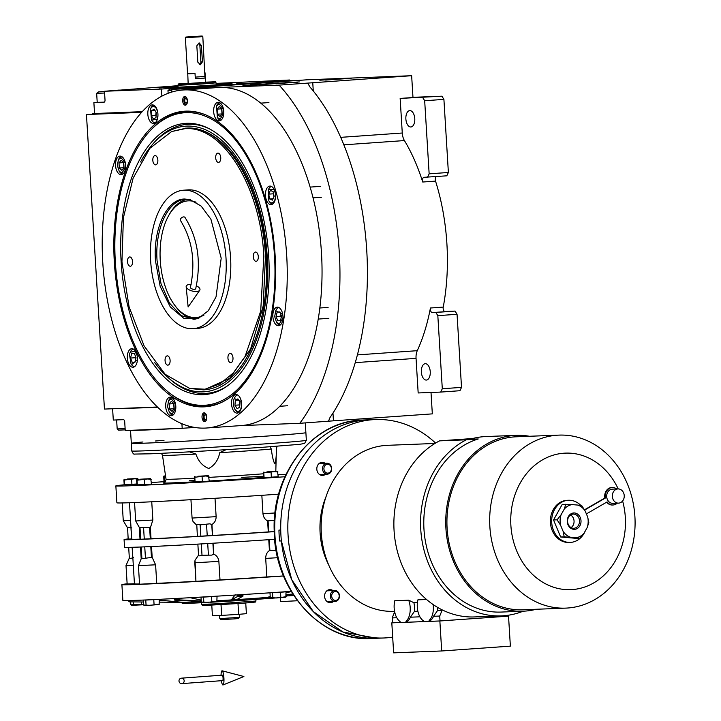 <?xml version="1.0" encoding="UTF-8"?>
<svg xmlns="http://www.w3.org/2000/svg" width="721" height="721" viewBox="0 0 721 721"><rect width="100%" height="100%" fill="white"/><g stroke="black" fill="none" stroke-linecap="round" stroke-linejoin="round"><path stroke-width="1.08" d="M92.802 114.089L86.448 114.531L104.455 409.068L157.466 406.995M192.381 426.985L192.408 427.499M240.643 425.606L299.783 423.299A202.213 109.799 -94 0 0 279.099 85.123L171.724 89.323L171.886 92.009M141.541 112.377L86.448 114.531M412.962 97.317L441.928 96.19L443.911 99.39L448.381 172.481L446.804 175.816L424.047 177.312A3.281 1.784 86 0 0 422.722 182.016A150.833 81.906 -94 0 0 404.427 140.568A10.932 5.939 -94 0 1 402.273 133.015L400.155 98.426L412.98 97.515L411.646 75.705L307.227 79.788L171.724 89.323M436.385 176.555A3.281 1.784 -94 0 0 435.538 181.115A150.833 81.906 86 0 1 443.244 307.101A3.281 1.784 -94 0 0 445.145 311.679L432.321 312.581A3.281 1.784 86 0 1 430.428 308.002A150.833 81.906 -94 0 1 417.279 350.685A10.932 5.939 -94 0 0 416.053 358.364L418.171 392.954L440.72 392.08L442.297 388.736L437.827 315.645L435.845 312.445L432.321 312.581M332.967 413.106L333.444 420.83L432.33 413.872L431.014 392.458M333.444 420.83L299.783 423.299M328.479 421.28L329.993 417.558A202.213 109.799 -94 0 0 309.76 86.763L307.795 83.104L279.099 85.123M278.36 83.005L242.932 85.637L297.349 82.266L278.369 83.122M351.947 78.12L319.836 80.22L351.947 78.12M266.95 83.51L271.159 83.239L266.95 83.51M250.331 84.168L254.549 83.888L250.331 84.168M307.795 83.104L411.646 75.705M400.155 98.426L441.928 96.19M444.515 311.499L455.077 311.084L435.845 312.445M455.077 311.084L457.051 314.293L461.521 387.384L459.944 390.719L440.72 392.08M410.826 126.986A8.201 4.452 -94 0 0 410.898 126.977A8.201 4.452 -94 0 0 414.773 118.559A8.201 4.452 -94 0 0 409.825 110.619A8.201 4.452 -94 0 0 409.753 110.619A8.201 4.452 -94 0 0 405.878 119.046A8.201 4.452 -94 0 0 410.826 126.986M427.571 177.177L429.148 173.833L424.678 100.742L422.704 97.542M443.911 99.39L424.678 100.742M448.381 172.481L429.148 173.833M426.309 380.066A8.201 4.452 -94 0 0 426.381 380.057A8.201 4.452 -94 0 0 430.248 371.639A8.201 4.452 -94 0 0 425.3 363.699A8.201 4.452 -94 0 0 425.228 363.708A8.201 4.452 -94 0 0 421.361 372.126A8.201 4.452 -94 0 0 426.309 380.066M457.051 314.293L437.827 315.645M461.521 387.384L442.297 388.736M203.773 406.869A148.156 80.446 86 0 1 114.324 262.147A148.156 80.446 86 0 1 185.694 111.142A148.156 80.446 86 0 1 203.511 114.035A148.156 80.446 86 0 1 274.98 253.359A148.156 80.446 86 0 1 223.735 401.309A148.156 80.446 86 0 1 203.773 406.869M224.357 400.975A147.562 80.121 86 0 1 206.467 406.103A147.562 80.121 86 0 1 205.115 406.175A147.562 80.121 86 0 1 170.516 393.774M206.63 428.004L241.427 425.552A169.417 91.991 -94 0 0 321.386 251.53A169.417 91.991 -94 0 0 219.184 87.466A169.417 91.991 -94 0 0 217.625 87.556L182.837 90.008A169.417 91.991 -94 0 0 102.869 264.03A169.417 91.991 -94 0 0 205.079 428.094A169.417 91.991 -94 0 0 206.63 428.004A169.417 91.991 -94 0 0 286.598 253.972A169.417 91.991 -94 0 0 184.396 89.918A169.417 91.991 -94 0 0 182.837 90.008M151.87 128.96A147.562 80.121 86 0 1 185.748 111.71A147.562 80.121 86 0 1 187.1 111.638A147.562 80.121 86 0 1 204.178 114.288M204.674 421.542A4.371 2.37 86 0 1 202.033 417.315A4.371 2.37 86 0 1 204.097 412.818A4.371 2.37 86 0 1 204.142 412.818A4.371 2.37 86 0 1 206.783 417.053A4.371 2.37 86 0 1 204.719 421.542A4.371 2.37 86 0 1 204.674 421.542M185.324 105.194A4.371 2.37 86 0 1 182.692 100.958A4.371 2.37 86 0 1 184.756 96.47A4.371 2.37 86 0 1 184.792 96.461A4.371 2.37 86 0 1 187.433 100.697A4.371 2.37 86 0 1 185.369 105.185A4.371 2.37 86 0 1 185.324 105.194M237.155 413.124A9.292 5.047 -94 0 0 237.245 413.124A9.292 5.047 -94 0 0 241.625 403.58A9.292 5.047 -94 0 0 236.019 394.576A9.292 5.047 -94 0 0 235.938 394.585A9.292 5.047 -94 0 0 231.549 404.13A9.292 5.047 -94 0 0 237.155 413.124M278.477 325.703A9.292 5.047 -94 0 0 278.558 325.694A9.292 5.047 -94 0 0 282.947 316.149A9.292 5.047 -94 0 0 277.342 307.155A9.292 5.047 -94 0 0 277.261 307.155A9.292 5.047 -94 0 0 272.871 316.699A9.292 5.047 -94 0 0 278.477 325.703M271.069 204.638A9.292 5.047 -94 0 0 271.159 204.629A9.292 5.047 -94 0 0 275.539 195.085A9.292 5.047 -94 0 0 269.933 186.09A9.292 5.047 -94 0 0 269.852 186.099A9.292 5.047 -94 0 0 265.463 195.643A9.292 5.047 -94 0 0 271.069 204.638M219.283 120.849A9.292 5.047 -94 0 0 219.364 120.849A9.292 5.047 -94 0 0 223.753 111.304A9.292 5.047 -94 0 0 218.148 102.31A9.292 5.047 -94 0 0 218.057 102.31A9.292 5.047 -94 0 0 213.677 111.854A9.292 5.047 -94 0 0 219.283 120.849M153.447 123.426A9.292 5.047 -94 0 0 153.528 123.426A9.292 5.047 -94 0 0 157.917 113.882A9.292 5.047 -94 0 0 152.311 104.887A9.292 5.047 -94 0 0 152.221 104.887A9.292 5.047 -94 0 0 147.841 114.432A9.292 5.047 -94 0 0 153.447 123.426M121.164 174.653A9.292 5.047 -94 0 0 121.254 174.653A9.292 5.047 -94 0 0 125.634 165.109A9.292 5.047 -94 0 0 120.028 156.115A9.292 5.047 -94 0 0 119.947 156.115A9.292 5.047 -94 0 0 115.558 165.659A9.292 5.047 -94 0 0 121.164 174.653M132.943 367.241A9.292 5.047 -94 0 0 133.034 367.232A9.292 5.047 -94 0 0 137.414 357.688A9.292 5.047 -94 0 0 131.808 348.694A9.292 5.047 -94 0 0 131.727 348.703A9.292 5.047 -94 0 0 127.338 358.238A9.292 5.047 -94 0 0 132.943 367.241M171.319 415.702A9.292 5.047 -94 0 0 171.409 415.693A9.292 5.047 -94 0 0 175.789 406.148A9.292 5.047 -94 0 0 170.183 397.154A9.292 5.047 -94 0 0 170.102 397.163A9.292 5.047 -94 0 0 165.713 406.707A9.292 5.047 -94 0 0 171.319 415.702M115.342 262.102A146.615 79.607 -94 0 0 174.824 396.757A146.615 79.607 -94 0 0 203.863 405.31A146.615 79.607 -94 0 0 274.494 255.874A146.615 79.607 -94 0 0 185.964 112.665A146.615 79.607 -94 0 0 155.718 125.4A146.615 79.607 -94 0 0 115.342 262.102M174.824 396.757L176.068 397.55A147.562 80.121 -94 0 0 205.296 406.166A147.562 80.121 -94 0 0 206.557 406.094M186.622 123.318A135.945 73.812 -94 0 0 121.137 261.876A135.945 73.812 -94 0 0 203.214 394.666A135.945 73.812 86 0 0 226.223 386.726A135.945 73.812 86 0 0 268.545 253.81A135.945 73.812 86 0 0 208.018 128.131A135.945 73.812 86 0 0 186.622 123.318M154.754 362.681A133.133 72.289 -94 0 0 167.777 377.281A133.133 72.289 -94 0 0 203.043 391.863A133.133 72.289 86 0 0 267.176 256.162A133.133 72.289 86 0 0 186.793 126.121A133.133 72.289 -94 0 0 151.464 145.669L152.825 144.056A134.872 73.236 86 0 1 188.605 124.255A134.872 73.236 86 0 1 208.928 128.59M227.061 386.141A134.872 73.236 86 0 1 205.07 393.459A134.872 73.236 86 0 1 169.345 378.687L167.777 377.281M151.464 145.669A133.133 72.289 -94 0 0 140.622 161.955M185.063 128.194L185.703 128.149A131.159 71.217 -94 0 1 186.91 128.086A131.159 71.217 86 0 1 266.04 255.099A131.159 71.217 86 0 1 204.124 389.827L229.711 378.237L250.656 348.829L263.192 306.037L265.463 256.252C262.165 186.261 224.195 124.841 186.27 128.131L171.589 131.564L149.806 148.382L133.097 178.24L123.426 217.643L121.948 261.912L129.095 306.885L144.128 345.963L165.19 374.316L189.677 388.43L205.034 389.214L219.833 383.951L233.379 372.892L245.041 356.553L260.678 311.247L263.85 256.361C260.569 186.604 222.726 125.391 184.918 128.671L171.589 131.564M185.838 111.71A147.562 80.121 -94 0 0 156.836 124.445L155.718 125.4M175.518 404.039L171.174 398.731L168.579 400.732L167.515 406.581L169.399 412.376L172.166 413.998L175.807 408.131M169.399 412.376L169.994 413.169A8.742 4.75 -94 0 0 173.076 415.026M171.841 397.586A8.742 4.75 -94 0 0 169.056 399.858L168.579 400.732M173.878 403.724L171.337 401.327L169.138 403.967L169.462 409.005L171.995 411.403L174.203 408.762L173.878 403.724M169.462 409.005L174.167 408.807M169.138 403.967L173.707 403.643L174.04 408.681M241.355 401.462L234.217 398.542C232.874 402.228 233.108 405.824 234.92 409.339L235.83 410.591A8.742 4.75 -94 0 0 238.912 412.448M234.92 409.339C237.065 412.151 239.021 412.051 240.787 409.032L241.643 405.553M237.678 395.009A8.742 4.75 -94 0 0 234.893 397.289L234.415 398.154M237.894 398.884L235.334 400.326L234.947 405.229L237.11 408.69L239.669 407.248L240.066 402.345L237.894 398.884M235.334 400.326L238.651 400.092M234.947 405.229L239.525 404.905L239.823 405.382M239.769 401.867L239.525 404.905M282.668 314.032L275.737 310.733L274.674 316.582L276.558 322.377L279.324 323.999L282.956 318.123M279 307.588A8.742 4.75 -94 0 0 276.206 309.859L275.737 310.733M276.558 322.377L277.143 323.17A8.742 4.75 -94 0 0 280.226 325.027M277.17 312.067L276.089 316.501L277.738 320.8L280.478 320.656L281.56 316.222L279.91 311.932L277.17 312.067M276.089 316.501L280.667 316.186L281.217 317.619M281.01 314.78L280.667 316.186M277.738 320.8L280.487 320.602M275.269 192.976L274.007 189.749L268.329 189.668L268.834 200.853C270.979 203.664 272.935 203.556 274.701 200.546L275.557 197.067M271.592 186.523A8.742 4.75 -94 0 0 268.807 188.794L268.329 189.668M268.834 200.853L269.744 202.105A8.742 4.75 -94 0 0 272.826 203.962M268.69 194.129L269.717 198.96L272.448 200.132L274.151 196.463L273.124 191.633L270.393 190.47L268.69 194.129L273.268 193.814L273.935 196.932M269.717 198.96L273.097 198.726M273.484 193.345L273.268 193.814M223.474 109.186L219.13 103.878L216.543 105.879L217.363 117.523L220.121 119.154L223.762 113.278M219.806 102.742A8.742 4.75 -94 0 0 217.012 105.014L216.543 105.879M217.363 117.523L217.949 118.325A8.742 4.75 -94 0 0 221.032 120.182M217.427 114.161L219.959 116.55L222.167 113.909L221.834 108.871L219.301 106.483L217.093 109.123L217.427 114.161L222.131 113.954M217.093 109.123L221.671 108.799L221.996 113.837M157.638 111.764L156.376 108.538C154.231 105.726 152.275 105.834 150.509 108.844L151.518 120.101L157.079 119.335L157.926 115.856M153.97 105.32A8.742 4.75 -94 0 0 151.176 107.591L150.509 108.844M151.518 120.101L152.113 120.894A8.742 4.75 -94 0 0 155.195 122.759M153.402 118.992L155.961 117.55L156.349 112.647L154.186 109.186L151.626 110.628L151.23 115.531L153.402 118.992M151.23 115.531L155.808 115.207L156.106 115.684M156.051 112.17L155.808 115.207M151.626 110.628L154.943 110.394M137.143 355.57L134.935 351.181L130.204 352.272L129.456 354.272L131.024 363.916L131.646 364.619L137.432 359.671M131.024 363.916L131.619 364.709A8.742 4.75 -94 0 0 132.331 365.52A8.742 4.75 -94 0 0 134.701 366.565M133.466 349.126A8.742 4.75 -94 0 0 130.681 351.397L130.204 352.272M136.035 357.76L134.376 353.47L131.637 353.614L130.555 358.049L132.204 362.339L134.944 362.194L136.035 357.76M132.204 362.339L134.962 362.14M130.555 358.049L135.133 357.724L135.692 359.166M135.476 356.318L135.133 357.724M125.364 162.991L121.02 157.683L118.424 159.683L117.361 165.533L119.244 171.328L122.011 172.95L125.652 167.083M119.244 171.328L119.839 172.121A8.742 4.75 -94 0 0 122.921 173.986M121.687 156.547A8.742 4.75 -94 0 0 118.902 158.818L118.424 159.683M123.724 162.676L121.191 160.278L118.983 162.919L119.307 167.957L121.84 170.354L124.048 167.714L123.724 162.676M119.307 167.957L124.012 167.759M118.983 162.919L123.561 162.604L123.886 167.642M186.595 104.41A3.74 2.028 -94 0 1 186.315 104.491A3.74 2.028 86 0 1 185.459 104.275A3.74 2.028 86 0 1 183.945 100.904A3.74 2.028 86 0 1 184.973 97.353A3.74 2.028 86 0 1 185.639 97.038A3.74 2.028 -94 0 1 186.081 97.065M185.766 98.48A2.298 1.244 -94 0 0 184.738 100.895A2.298 1.244 -94 0 0 186.135 103.049A2.298 1.244 -94 0 0 186.18 103.049A2.298 1.244 -94 0 0 187.217 100.634A2.298 1.244 -94 0 0 185.811 98.471A2.298 1.244 -94 0 0 185.766 98.48M205.945 420.767A3.74 2.028 86 0 1 205.665 420.839A3.74 2.028 -94 0 1 204.809 420.631A3.74 2.028 -94 0 1 203.295 417.261A3.74 2.028 -94 0 1 204.322 413.71A3.74 2.028 -94 0 1 204.98 413.394A3.74 2.028 86 0 1 205.431 413.421M205.53 419.397A2.298 1.244 -94 0 0 206.566 416.99A2.298 1.244 -94 0 0 205.161 414.827A2.298 1.244 -94 0 0 205.115 414.827A2.298 1.244 -94 0 0 204.079 417.243A2.298 1.244 -94 0 0 205.485 419.406A2.298 1.244 -94 0 0 205.53 419.397M155.457 260.741C153.032 228.458 167.011 198.879 184.63 199.023L189.821 199.564L201.159 206.098L210.92 219.229L221.194 258.172L216.03 296.926L208.288 310.76L198.194 318.547L183.792 318.34L170.255 306.894L160.17 286.39L155.457 260.741M198.843 318.267L193.922 319.331L181.007 315.555L169.435 303.036L161.026 283.732L157.07 260.632C154.654 228.593 168.543 199.212 186.027 199.356L190.506 199.744M185.477 199.393L186.027 199.356M168.732 215.498A60.113 32.643 86 0 1 187.316 199.356A60.113 32.643 86 0 0 169.084 214.84L168.372 216.147A58.473 31.751 86 0 1 196.094 202.222M168.372 216.147A58.473 31.751 86 0 0 161.053 268.518A58.473 31.751 -94 0 0 174.635 305.136L175.527 306.326A60.113 32.643 -94 0 0 195.742 319.106A60.113 32.643 86 0 1 175.077 305.722M225.997 257.983A69.405 37.69 86 0 1 193.201 328.695A69.405 37.69 86 0 1 150.653 260.93A69.405 37.69 -94 0 1 183.449 190.218A69.405 37.69 -94 0 1 225.997 257.983M189.902 388.484L203.484 389.872M183.449 190.218L188.028 189.893A69.405 37.69 -94 0 1 230.576 257.658A69.405 37.69 86 0 1 197.779 328.37L193.201 328.695M215.696 157.863A4.641 2.523 -94 0 0 218.544 162.396A4.641 2.523 -94 0 0 220.743 157.665A4.641 2.523 -94 0 0 217.895 153.131A4.641 2.523 -94 0 0 215.696 157.863M152.816 160.323A4.641 2.523 -94 0 0 155.664 164.857A4.641 2.523 -94 0 0 157.854 160.125A4.641 2.523 -94 0 0 155.006 155.592A4.641 2.523 -94 0 0 152.816 160.323M127.5 261.696A4.641 2.523 -94 0 0 130.348 266.229A4.641 2.523 -94 0 0 132.538 261.498A4.641 2.523 -94 0 0 129.69 256.955A4.641 2.523 -94 0 0 127.5 261.696M165.064 360.599A4.641 2.523 -94 0 0 167.912 365.141A4.641 2.523 -94 0 0 170.102 360.41A4.641 2.523 -94 0 0 167.263 355.868A4.641 2.523 -94 0 0 165.064 360.599M227.944 358.139A4.641 2.523 -94 0 0 230.792 362.681A4.641 2.523 -94 0 0 232.991 357.949A4.641 2.523 -94 0 0 230.143 353.407A4.641 2.523 -94 0 0 227.944 358.139M253.269 256.775A4.641 2.523 -94 0 0 256.108 261.308A4.641 2.523 -94 0 0 258.307 256.577A4.641 2.523 -94 0 0 255.459 252.044A4.641 2.523 -94 0 0 253.269 256.775M174.635 305.136A58.473 31.751 -94 0 0 204.034 315.032M112.629 409.149L113.296 420.064L123.381 419.667A2.19 1.19 86 0 1 124.706 421.803L125.238 430.527L182.188 428.301L181.908 423.678M182.188 428.301L194.67 427.418M188.938 426.138L188.487 426.012M192.399 427.292L189.884 427.355L188.496 426.129M110.827 408.816L157.863 407.383M125.121 428.571L117.181 428.923L116.631 419.928M125.193 429.86L118.568 430.149L117.181 428.923M142.19 111.665L94.55 113.521L93.883 102.616L103.968 102.22A2.19 1.19 86 0 0 103.986 102.22L103.968 102.22M103.986 102.22A2.19 1.19 86 0 0 105.023 99.994L104.482 91.27L161.441 89.043L161.874 96.118M97.209 102.328L93.883 102.616M177.889 85.691L111.602 90.765M216.075 83.393L289.617 80.013L289.662 80.68M194.67 87.71L194.634 87.115L282.533 80.923L282.569 81.527M130.222 89.575L123.066 89.954L130.222 89.575M179.718 87.638L186.874 87.25L179.718 87.638M263.877 81.707L271.042 81.329L263.877 81.707M161.441 89.043L173.337 88.205L173.382 88.827M159.026 87.971L161.81 87.827L159.026 87.971M216.246 84.889L219.022 84.745L216.246 84.889M216.12 84.069L231.27 83.555M225.772 83.618C251.548 82.554 190.56 86.844 168.335 87.665L162.838 87.737L177.934 86.403M236.722 83.744L239.498 83.6L236.722 83.744M214.75 85.294L217.526 85.141L214.75 85.294M194.634 87.115L173.337 88.205M282.533 80.923L277.729 81.112M289.617 80.013L277.72 80.851M111.575 90.359L119.298 90.206M104.482 91.27L119.289 90.062M97.209 102.373L104.284 102.13M282.551 81.329L296.286 80.392L282.542 81.14M282.551 81.275L293.528 80.599L282.542 81.194M94.541 113.467L92.775 113.594L92.811 114.143L141.676 112.233M92.775 113.594L94.55 113.521M104.5 91.45L98.615 91.882L104.509 91.693M97.218 102.463L96.659 93.369L104.59 93.018M98.615 91.882L96.659 93.36M104.5 91.495L100.643 91.774L104.509 91.648M185.495 88.241L169.931 89.089L186.388 88.295M168.137 93.279L167.975 90.576L171.796 90.449M169.931 89.089L167.975 90.576M177.042 88.62L183.467 88.35L177.051 88.791M187.568 73.848L195.012 73.515L195.337 78.751L205.025 78.066L205.025 72.776L205.611 82.383L188.154 83.447L187.748 73.641M186.568 84.411C165.262 85.889 187.307 85.033 207.333 83.6L216.048 82.834L216.174 84.88M188.145 83.212L178.195 84.06L177.988 87.214M195.337 78.751L205.025 78.066M186.721 83.312C165.848 84.763 187.442 83.915 207.053 82.518L215.579 81.77L205.602 82.149M306.353 440.288L304.613 443.406L299.684 444.334L264.977 447.11C228.755 449.679 174.608 452.842 150.338 453.806L134.683 454.068C133.845 454.554 132.88 453.518 131.79 450.967A87.439 1.244 176.5 0 0 177.42 449.273A87.439 1.244 176.5 0 0 266.527 443.775A87.439 1.244 176.5 0 0 306.353 440.288L305.884 432.654A87.439 1.244 176.5 0 1 303.956 433.033A87.439 1.244 176.5 0 1 209.478 439.792A87.439 1.244 176.5 0 1 131.321 443.334A87.439 1.244 -3.5 0 0 176.951 441.631A87.439 1.244 -3.5 0 0 266.067 436.133A87.439 1.244 -3.5 0 0 305.884 432.654L305.289 422.912M195.112 427.49A87.439 1.244 176.5 0 1 187.685 427.913M176.69 428.517A87.439 1.244 176.5 0 1 130.735 430.311M248.934 85.267L271.835 83.87L248.754 85.466M257.649 84.672L265.418 84.258L257.649 84.79M276.395 83.33L299.305 81.933L276.017 83.762M285.11 82.744L292.888 82.32L285.119 82.861M325.838 79.851L348.748 78.454L325.667 80.049M334.553 79.265L342.331 78.841L334.562 79.373M178.997 681.048A2.731 2.587 -95.9 0 0 181.863 683.616A2.731 2.587 -95.9 0 0 184.17 680.75A2.731 2.587 -95.9 0 0 181.304 678.182A2.731 2.587 -95.9 0 0 178.997 681.048M181.863 683.616L222.681 680.606A2.731 0.541 -93.7 0 0 223.05 677.884A2.731 0.541 -93.7 0 0 222.338 675.153L181.304 678.182M221.392 680.687A7.102 1.397 -93.7 0 0 223.05 684.95A7.102 1.397 -93.7 0 0 223.907 677.893A7.102 1.397 -93.7 0 0 222.149 670.8A7.102 1.397 -93.7 0 0 221.05 675.235M183.603 216.904A2.731 1.712 -35.3 0 1 184.991 217.427C197.833 238.128 201.411 261.876 195.715 288.679A2.731 1.208 14.6 0 1 194.436 289.337A2.731 1.208 14.6 0 1 191.624 288.733A2.731 1.208 14.6 0 1 190.425 287.3C195.688 262.002 192.39 239.769 180.529 220.581A2.731 1.712 -35.3 0 1 180.98 218.337A2.731 1.712 -35.3 0 1 183.603 216.904M191.101 284.489A7.102 3.145 14.6 0 0 189.542 284.489A7.102 3.145 14.6 0 0 186.162 286.715A7.102 3.145 14.6 0 0 196.608 291.491A7.102 3.145 14.6 0 0 199.735 290.248A7.102 3.145 14.6 0 0 196.4 285.849M199.555 64.566A2.731 2.298 87.8 0 0 200.871 61.907L199.87 45.549A2.731 2.298 87.8 0 0 198.356 43.152M202.412 61.853L201.411 45.486L199.194 42.909L196.833 45.811L197.833 62.168L200.474 64.737L202.412 61.853L200.871 61.907M200.916 36.068L185.865 37.05L198.834 36.915L202.231 36.05L200.916 36.068M185.865 37.05L185.36 37.627L198.834 36.915L202.808 36.564L202.231 36.05M198.113 36.888A4.371 3.668 87.8 0 0 199.384 36.284L196.572 36.51M199.384 36.284L200.123 36.257M191.38 36.654L198.96 36.248L191.38 36.654M202.808 36.564L204.926 76.435L195.238 77.12L195.003 73.299L187.559 73.632L185.36 37.627M191.822 36.636L197.482 36.311L191.822 36.636M189.92 36.843L190.614 36.798M198.185 36.338L197.482 36.311M196.292 36.429L191.804 36.672L196.292 36.429M134.439 583.74L127.148 584.019L126.013 565.48L133.304 565.192M291.194 591.337A105.473 1.496 176.5 0 1 285.39 591.752A105.473 1.496 176.5 0 1 206.152 596.799A105.473 1.496 176.5 0 1 122.867 600.431L121.894 584.614A105.473 1.496 -3.5 0 0 176.483 582.586A105.473 1.496 -3.5 0 0 283.551 575.989M127.13 583.821A105.473 1.496 -3.5 0 0 121.894 584.614M274.223 531.602L268.284 531.927A92.91 1.325 176.5 0 1 212.605 535.478L197.392 536.388A92.91 1.325 176.5 0 1 151.031 538.74L140.018 539.29L139.297 527.511L150.365 527.754L152.861 520.066L135.683 520.95L139.378 527.574M197.392 536.388L196.797 525.167C196.445 524.473 197.563 524.365 200.141 524.852L209.802 523.834L211.929 524.491C214.714 522.761 216.111 520.147 216.138 516.66L192.074 518.057L190.948 499.698L192.074 518.057L193.012 521.49L196.707 525.212M213.074 543.228L213.578 554.341L211.722 555.116L202.006 555.269C199.501 556.035 198.374 556.017 198.636 555.215M274.674 539.281A100.561 1.433 176.5 0 1 124.535 547.221L124.075 539.587A100.561 1.433 -3.5 0 0 274.223 531.647M128.167 538.929A100.561 1.433 -3.5 0 0 124.075 539.587M131.7 538.947L128.176 539.101L127.572 527.691C127.238 527.114 128.365 527.132 130.943 527.745L131.799 527.907M140.009 539.155A92.91 1.325 176.5 0 1 131.709 539.119L129.483 502.735M124.58 484.755A105.473 1.496 -3.5 0 0 115.856 485.882A105.473 1.496 -3.5 0 0 170.895 483.836A105.473 1.496 -3.5 0 0 278.387 477.203A105.473 1.496 -3.5 0 0 284.948 476.743M286.093 474.292A105.473 1.496 -3.5 0 0 278.117 474.697M165.019 481.61A105.473 1.496 -3.5 0 0 163.892 481.682A105.473 1.496 -3.5 0 0 151.41 482.583M278.676 494.164A105.473 1.496 176.5 0 1 171.544 500.771A105.473 1.496 176.5 0 1 116.892 502.798L115.856 485.882M139.541 583.965A92.91 1.325 176.5 0 1 134.439 583.839L132.204 547.302M283.533 575.935L266.833 576.944A92.91 1.325 176.5 0 1 220.004 579.927L195.941 581.324A92.91 1.325 176.5 0 1 156.727 583.343L139.55 584.226L138.414 565.679L155.601 564.795L152.176 557.369L141.208 558.739L140.487 547.014M151.509 546.545L152.176 557.369M155.601 564.795L156.727 583.343M195.941 581.324L194.805 562.786L218.869 561.38C218.427 557.928 216.715 555.494 213.74 554.107M198.536 555.152L195.021 560.253L195.941 581.333M218.869 561.38L220.004 579.927M266.833 576.944L265.698 558.396L277.675 557.712M276.17 550.502L269.429 550.556C266.95 552.295 265.707 554.909 265.698 558.396M269.429 550.556L268.762 539.687M133.61 557.531L132.781 557.793C130.294 558.685 129.176 558.793 129.438 558.108M268.284 531.927L267.617 520.941L274.395 520.238M211.929 524.491L212.605 535.478M275.025 512.982L262.958 513.667C263.399 517.128 264.949 519.553 267.617 520.941M262.958 513.667L261.84 495.318M215.011 498.292L216.138 516.66M150.365 527.754L151.031 538.74M192.074 518.066L193.012 521.49M151.743 501.78L152.861 520.066M125.229 484.728L136.882 484.368M264.679 477.572L277.225 476.797M195.697 481.97L208.243 481.195M137.936 484.936L150.482 484.161M136.864 484.016L124.201 484.674L123.913 479.907M165.614 481.439L163.991 481.412L163.703 476.644M277.531 471.867L278.243 476.725L271.366 477.212L263.661 477.509L263.363 472.742M208.549 476.266L209.261 481.123L202.394 481.61L194.679 481.916L194.391 477.149M150.788 479.231L151.5 484.088L144.624 484.575L136.918 484.873L136.62 480.114M161.432 453.311L162.495 455.375L166.091 479.528C165.181 482.268 164.406 483.367 163.757 482.845M226.043 449.688L219.752 452.68C218.211 460.133 214.543 465.396 208.748 468.461C202.628 466.081 198.347 461.287 195.905 454.068L189.515 451.842M277.116 446.236L276.413 448.399L275.81 471.336M276.413 448.399C276.44 455.789 275.891 460.926 274.791 463.819C273.349 461.251 272.196 456.33 271.321 449.057L269.996 446.759M284.263 591.824L271.718 592.689M215.282 596.267L202.736 596.997M157.322 599.43L144.975 599.998M128.78 600.557L129.365 601.837A99.507 1.415 -3.5 0 0 129.996 601.873L129.438 600.548M143.362 601.999L130.023 601.873L129.483 601.368A100.012 1.424 176.5 0 1 128.825 601.323L129.365 601.837M159.314 600.097L182.864 602.35L159.44 602.143M182.864 602.35A46.45 0.658 -3.5 0 0 201.276 601.638M174.329 598.574L174.689 600.133L201.276 601.539M201.24 601.044L179.358 599.881L179.006 598.322M190.227 597.709L201.186 600.097M217.3 600.764A46.45 0.658 -3.5 0 0 218.787 600.683A46.45 0.658 -3.5 0 0 231.36 599.926L235.199 594.708M237.497 594.915L237.533 596.501L231.36 599.926A46.45 0.658 -3.5 0 0 236.776 599.584L242.95 596.159L242.914 594.573M236.776 599.584A46.45 0.658 -3.5 0 0 266.725 597.475L270.222 596.637M286.066 592.833L291.338 591.571M292.771 593.924L286.183 594.825M270.249 596.997L266.725 597.475A46.45 0.658 -3.5 0 0 269.537 597.24L270.258 597.141M286.192 594.969L292.861 594.059M269.537 597.24A46.45 0.658 -3.5 0 0 270.258 597.177M279.613 541.002L281.388 540.939L291.78 579.765L313.311 611.597L343.007 632.038L376.777 638.265A109.304 91.774 -92.2 0 1 280.947 535.487A109.304 91.774 -92.2 0 1 368.233 419.829A109.304 91.774 87.8 0 0 365.835 419.955A109.304 91.774 87.8 0 0 280.721 530.025L278.946 530.097A109.304 91.774 87.8 0 0 279.613 541.002L281.388 540.885M124.625 484.764L124.336 479.997L135.025 478.762L138.513 479.348M131.916 484.368L131.628 479.6M164.415 481.502L164.118 476.734L165.605 476.175M264.075 477.608L263.787 472.841L274.476 471.606L277.945 471.958M271.366 477.212L271.078 472.444M195.094 482.007L194.805 477.239L205.494 476.004L208.973 476.356M202.394 481.61L202.096 476.842M137.332 484.972L137.044 480.204L147.733 478.969L151.203 479.321M144.624 484.575L144.335 479.807M271.727 592.743L284.272 591.977M202.745 597.15L215.291 596.375M144.984 600.106L158.458 599.376M271.096 598.196A46.45 0.658 176.5 0 1 218.86 601.774A46.45 0.658 176.5 0 1 210.352 602.251M203.205 602.639A46.45 0.658 176.5 0 1 182.179 603.369L182.116 602.341M293.808 595.519L286.255 595.961M127.464 479.014L137.81 478.447L127.464 479.014M165.56 475.887L164.307 476.004L165.578 476.004M266.914 471.858L277.261 471.291L266.914 471.858M197.942 476.257L208.288 475.689L197.942 476.257M140.171 479.222L150.527 478.654L140.171 479.222M286.012 591.95L285.849 597.186L271.682 598.25L270.285 597.646L276.846 597.97L286.3 596.718M269.996 592.878L270.285 597.646M272.511 592.833L272.808 597.601M280.523 592.374L280.811 597.141M217.03 596.348L216.868 601.584L202.709 602.648L201.303 602.044L207.864 602.368L217.318 601.116M201.015 597.276L201.303 602.044M203.538 597.24L203.827 601.999M211.541 596.772L211.839 601.539M159.269 599.34L159.107 604.549L144.939 605.613L143.542 605.009L150.103 605.334L159.557 604.081M143.254 600.242L143.542 605.009M145.777 600.196L146.066 604.964M153.78 599.737L154.069 604.504M130.654 601.882L130.834 604.802L131.519 605.316L143.524 604.766M133.178 601.909L133.358 604.757L143.524 604.721M130.834 604.802L133.358 604.757M141.217 601.981L141.361 604.297M297.449 600.746L280.703 601.611L280.469 597.781M163.991 440.36A87.439 1.244 -3.5 0 0 155.493 440.991M142.956 442A87.439 1.244 -3.5 0 0 131.321 443.334L130.528 430.32M326.775 463.252A5.462 4.587 87.8 0 0 322.53 468.956A5.462 4.587 87.8 0 0 327.325 474.166A5.462 4.587 87.8 0 0 327.442 474.157A5.462 4.587 87.8 0 0 331.696 468.452A5.462 4.587 87.8 0 0 326.901 463.243A5.462 4.587 87.8 0 0 326.775 463.252M334.562 590.526A5.462 4.587 87.8 0 0 330.317 596.231A5.462 4.587 87.8 0 0 335.112 601.44A5.462 4.587 87.8 0 0 335.229 601.431A5.462 4.587 87.8 0 0 339.474 595.726A5.462 4.587 87.8 0 0 334.679 590.517A5.462 4.587 87.8 0 0 334.562 590.526M327.388 464.234A4.461 3.74 87.8 0 0 323.918 468.947A4.461 3.74 87.8 0 0 327.929 473.129A4.461 3.74 87.8 0 0 331.39 468.416A4.461 3.74 87.8 0 0 327.388 464.234M335.166 591.508A4.461 3.74 87.8 0 0 331.705 596.222A4.461 3.74 87.8 0 0 335.716 600.404A4.461 3.74 87.8 0 0 339.176 595.69A4.461 3.74 87.8 0 0 335.166 591.508M211.776 605.126L212.425 615.77L221.671 615.401L221.014 604.64M238.002 603.585L238.66 614.355L221.671 615.401M245.744 603.053L246.393 613.661L238.66 614.355M219.797 618.591L220.95 619.609L234.424 618.888L238.408 618.546L239.426 617.392L219.797 618.591L219.608 615.482M576.34 538.335A0.55 0.46 -92.2 0 1 576.241 538.335L579.882 538.19L576.169 537.731A16.727 14.041 87.8 0 0 580.432 536.208A16.727 14.041 87.8 0 0 584.055 533.152L580.081 538.145M586.389 513.92L607.109 501.906A8.742 7.345 87.8 0 0 612.985 504.988A8.742 7.345 87.8 0 0 615.932 504.123A8.742 7.345 87.8 0 0 617.194 503.186M616.644 488.982A8.742 7.345 87.8 0 0 612.3 487.513A8.742 7.345 87.8 0 0 609.353 488.378A8.742 7.345 87.8 0 0 605.46 497.968L604.874 497.995A8.742 7.345 -92.2 0 1 608.758 488.405A8.742 7.345 -92.2 0 1 611.705 487.54A8.742 7.345 -92.2 0 1 612.003 487.531M426.571 599.502L417.901 599.836A14.753 8.012 -94 0 0 417.306 607.136A14.753 8.012 -94 0 0 423.182 620.619L423.245 621.664L429.175 621.43L429.112 620.384A14.753 8.012 -94 0 0 433.132 604.54M394.171 608.037A14.753 8.012 -94 0 0 400.047 621.52L400.11 622.565L406.04 622.34L405.977 621.286A14.753 8.012 -94 0 0 408.699 600.196L394.766 600.746A14.753 8.012 -94 0 0 394.171 608.037M501.266 615.887L474.571 616.933A91.81 77.093 -92.2 0 1 394.072 530.611A91.81 77.093 -92.2 0 1 439.576 440.855L466.271 439.81A91.81 77.093 87.8 0 0 420.767 529.565A91.81 77.093 87.8 0 0 501.266 615.887A91.81 77.093 87.8 0 0 523.122 611.21M523.067 611.21L501.122 612.066A87.989 73.875 -92.2 0 1 423.975 529.34A87.989 73.875 -92.2 0 1 478.248 438.963L469.939 439.287A87.989 73.875 87.8 0 1 485.936 436.547L516.191 435.367A87.989 73.875 87.8 0 0 445.92 528.475A87.989 73.875 87.8 0 0 523.067 611.21A87.989 73.875 87.8 0 0 524.996 611.102A87.989 73.875 87.8 0 0 536.226 609.272M505.367 574.394A86.565 72.686 87.8 0 0 565.769 608.118A86.565 72.686 87.8 0 0 628.55 558.568A86.565 72.686 87.8 0 0 619.393 468.839A86.565 72.686 87.8 0 0 559 435.114A86.565 72.686 87.8 0 0 496.21 484.665A86.565 72.686 87.8 0 0 505.367 574.394M565.769 608.118L523.013 609.786A86.565 72.686 -92.2 0 1 462.621 576.061A86.565 72.686 -92.2 0 1 453.464 486.342A86.565 72.686 -92.2 0 1 516.245 436.791L559 435.114M618.203 488.928A68.315 57.356 87.8 0 0 613.093 479.744A68.315 57.356 87.8 0 0 532.495 467.262A68.315 57.356 87.8 0 0 523.113 563.038A68.315 57.356 87.8 0 0 595.276 581.982A68.315 57.356 87.8 0 0 622.611 500.978M529.457 436.268A87.989 73.875 87.8 0 0 516.191 435.367M466.271 439.81L478.248 438.963M439.576 440.855L472.634 438.53M570.212 542.417L568.923 542.471A21.098 17.71 -92.2 0 1 550.961 526.447A21.098 17.71 -92.2 0 1 560.163 502.411A21.098 17.71 -92.2 0 1 567.274 500.311L568.563 500.266A21.098 17.71 87.8 0 0 561.452 502.357A21.098 17.71 87.8 0 0 552.25 526.393A21.098 17.71 87.8 0 0 570.212 542.417A21.098 17.71 87.8 0 0 577.332 540.326A21.098 17.71 87.8 0 0 585.227 531.053M394.468 611.318L394.144 611.336A83.068 69.748 -92.2 0 1 321.251 532.134A83.068 69.748 -92.2 0 1 385.825 445.416A83.068 69.748 -92.2 0 1 387.646 445.317L434.925 443.469M394.279 603.468L394.117 606.388M408.699 600.196L413.89 602.702A14.753 8.012 86 0 1 414.449 611.363L417.874 611.228M417.414 602.558L413.89 602.702M580.847 505.439A21.098 17.71 87.8 0 0 568.563 500.266M394.387 610.2L394.522 612.147L392.215 617.906L392.566 622.809L400.11 622.52L391.809 622.854L393.639 652.856L441.694 650.973L439.864 620.979L508.53 616.14L507.773 616.176L507.719 615.31M414.449 611.363L410.393 617.194A14.753 8.012 86 0 1 407.626 621.178L405.977 621.286M437.719 607.452A14.753 8.012 86 0 1 437.593 610.462L433.528 616.293A14.753 8.012 86 0 1 430.761 620.267L429.112 620.384M437.593 610.462L442.081 610.281L442.054 609.804M442.081 610.281L439.72 616.049L440.026 620.952L507.773 616.185M618.555 503.132L612.922 503.348A7.102 5.966 -92.2 0 1 606.875 497.95A7.102 5.966 -92.2 0 1 609.966 489.856A7.102 5.966 -92.2 0 1 612.363 489.153L618.005 488.928A7.102 5.966 -92.2 0 1 624.053 494.327A7.102 5.966 -92.2 0 1 620.952 502.42A7.102 5.966 -92.2 0 1 618.555 503.132A7.102 5.966 -92.2 0 1 612.508 497.733A7.102 5.966 -92.2 0 1 615.608 489.64A7.102 5.966 -92.2 0 1 618.005 488.928M576.241 538.335L560.65 536.983L553.539 519.967L562.272 504.321L572.104 504.583A16.727 14.041 87.8 0 0 564.219 509.152L561.082 514.767A16.727 14.041 87.8 0 0 560.568 525.239L557.099 519.832L553.539 519.967M584.641 510.053L605.46 497.968M584.497 509.81L604.874 497.995M612.688 504.988A8.742 7.345 -92.2 0 1 612.39 505.015A8.742 7.345 -92.2 0 1 606.685 502.149M328.74 565.039A71.046 59.654 -92.2 0 1 326.063 496.58M392.215 617.906L396.775 617.726M392.557 622.8L391.809 622.854M406.04 622.34L407.689 622.223L407.626 621.178M410.393 617.194L419.91 616.825M407.689 622.223L423.245 621.61M429.175 621.43L430.825 621.313L430.761 620.267M433.528 616.293L439.72 616.049M430.825 621.313L440.026 620.952M430.365 621.349L439.864 620.979M577.791 505.079L581.694 505.565L585.155 510.973A16.727 14.041 87.8 0 0 577.791 505.079L572.104 504.583M585.155 510.973L587.705 517.074L588.805 522.581L587.191 527.547A16.727 14.041 87.8 0 0 587.705 517.074M584.055 533.152L587.191 527.547M560.568 525.239L563.119 531.341L564.21 536.848L576.169 537.731M564.21 536.848L560.65 536.983M564.219 509.152L565.832 504.186M557.099 519.832L561.082 514.767M325.577 474.229A6.561 5.507 -92.2 0 1 322.575 475.445A6.561 5.507 -92.2 0 1 316.825 469.272A6.561 5.507 -92.2 0 1 322.062 462.332A6.561 5.507 -92.2 0 1 325.144 463.306M333.354 601.503A6.561 5.507 -92.2 0 1 330.362 602.72A6.561 5.507 -92.2 0 1 324.612 596.546A6.561 5.507 -92.2 0 1 329.848 589.607A6.561 5.507 -92.2 0 1 332.931 590.58M435.592 443.073A109.304 91.774 87.8 0 0 375.353 419.55A109.304 91.774 87.8 0 0 288.067 535.216A109.304 91.774 87.8 0 0 383.896 637.986A109.304 91.774 87.8 0 0 392.684 637.139M508.53 616.14L510.369 646.142L441.694 650.973M407.23 622.25L423.245 621.628M577.224 528.529A8.201 6.886 -92.2 0 1 567.986 524.726A8.201 6.886 -92.2 0 1 571.05 513.776A8.201 6.886 -92.2 0 1 580.297 517.588A8.201 6.886 -92.2 0 1 577.224 528.529M563.119 531.341A16.727 14.041 87.8 0 0 570.482 537.235M576.214 527.574A7.102 5.966 -92.2 0 1 573.826 528.277A7.102 5.966 -92.2 0 1 567.769 522.878A7.102 5.966 -92.2 0 1 570.87 514.785A7.102 5.966 -92.2 0 1 573.267 514.082A7.102 5.966 -92.2 0 1 579.314 519.481A7.102 5.966 -92.2 0 1 576.214 527.574M571.068 527.601A7.102 5.966 87.8 0 0 574.06 521.157A7.102 5.966 87.8 0 0 570.572 514.974M402.273 133.015L340.709 137.351M313.265 90.963L312.761 82.663M422.722 182.016L435.538 181.115M443.244 307.101L430.428 308.002M404.427 140.568L343.845 144.831M417.279 350.685L357.418 354.894M416.053 358.364L355.264 362.645M186.919 87.412L186.973 88.25M201.411 45.486L199.87 45.549M263.426 473.787A54.967 0.784 176.5 0 1 250.755 474.724A54.967 0.784 176.5 0 1 209.036 477.383M194.454 478.194A54.967 0.784 176.5 0 1 166.064 479.249M130.564 520.463L123.273 520.751L122.182 502.943M206.548 524.482L207.242 535.865M207.711 543.544L208.405 554.891M151.464 557.63L150.788 546.581M202.006 555.269L201.312 543.913M213.578 554.341L212.893 543.237M269.23 539.659L269.906 550.754M275.954 550.583L275.819 548.438M132.781 557.793L132.132 547.302M141.884 558.306L141.19 546.987M144.75 546.842L145.444 558.171M143.578 527.754L144.272 539.146M150.31 538.794L149.626 527.592M140.721 539.281L140.018 527.898M131.628 538.947L130.943 527.745M274.259 522.932L274.097 520.174M268.068 520.706L268.753 531.909M212.425 535.505L211.74 524.302M200.844 536.244L200.141 524.852M263.652 477.41A58.23 0.829 176.5 0 1 252.747 478.212A58.23 0.829 176.5 0 1 209.252 480.988M194.67 481.799A58.23 0.829 176.5 0 1 163.892 482.8M189.596 480.682A58.23 0.829 176.5 0 1 194.58 480.33M241.733 477.41A58.23 0.829 176.5 0 1 263.58 476.284M359.86 420.19L359.797 420.199C311.796 422.272 271.799 474.382 274.205 530.701C274.178 589.697 320.584 641.969 370.774 638.5A109.304 91.774 -92.2 0 1 274.863 534.297A109.304 91.774 -92.2 0 1 359.824 420.19A109.304 91.774 -92.2 0 1 362.221 420.064L375.353 419.55M219.752 452.68A57.067 0.811 -3.5 0 0 250.43 450.679A57.067 0.811 -3.5 0 0 271.321 449.057M162.495 455.375A57.067 0.811 -3.5 0 0 195.905 454.068M179.069 599.358A100.012 1.424 176.5 0 1 174.392 599.611M242.977 595.618A100.012 1.424 176.5 0 1 237.57 595.961M174.689 600.133A99.507 1.415 -3.5 0 0 179.358 599.881M237.533 596.501A99.507 1.415 -3.5 0 0 242.95 596.159M255.856 599.394L255.955 601.044L215.66 603.856L201.402 604.387L201.303 602.738M255.955 601.044L255.441 602.044L242.995 603.252L206.774 605.352L214.507 604.36M287.562 405.743L279.793 406.293M328.109 307.416L319.863 307.993M328.875 318.322L318.249 319.07M320.71 186.351L310.102 187.1M321.476 197.257L313.04 197.851M268.915 102.571L260.714 103.148M185.459 104.275L186.261 104.788M184.973 97.353L185.694 96.74M204.809 420.631L205.602 421.136M204.322 413.71L205.043 413.097M215.579 81.77L216.048 82.834M223.05 684.95L243.896 676.514L222.149 670.8M199.735 290.248L188.136 306.966L186.162 286.715M198.554 555.476L197.86 544.112M129.347 558.333L128.68 547.374M134.557 502.546L135.683 520.95M138.414 565.679L141.235 558.703M195.021 560.253L194.805 562.786M126.013 565.48L129.329 558.072M127.473 527.7L123.273 520.751M360.87 420.127L362.221 420.064M370.774 638.5L376.56 638.274M130.005 601.873L129.32 601.837M124.517 479.258L124.048 479.348M164.307 476.004L163.829 476.094M263.967 472.102L263.498 472.192M194.994 476.5L194.517 476.59M137.224 479.465L136.756 479.555M131.79 450.967L131.321 443.334M319.493 474.472L327.325 474.166M319.061 463.549L326.901 463.243M327.271 601.747L335.112 601.44M326.847 590.823L334.679 590.517M242.995 603.252L202.673 605.442L201.402 604.387M239.435 617.383L239.246 614.301M612.3 487.513L611.705 487.54M576.286 538.335L579.918 538.19M612.985 504.988L612.39 505.015M376.777 638.265L383.896 637.986"/></g></svg>
